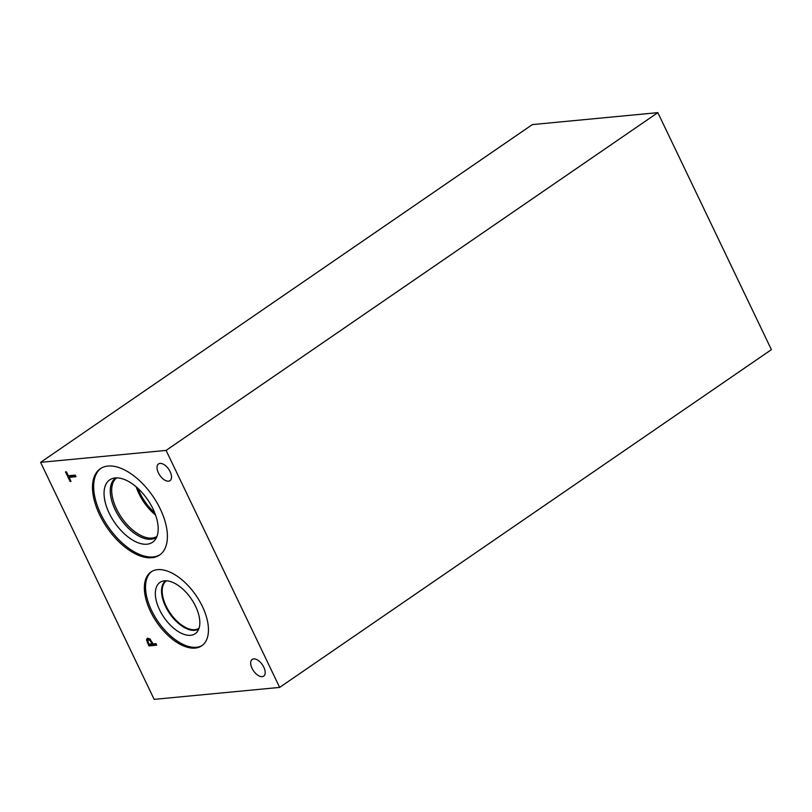 <?xml version="1.0" encoding="UTF-8"?>
<svg xmlns="http://www.w3.org/2000/svg" width="812" height="812" viewBox="0 0 812 812"><rect width="100%" height="100%" fill="white"/><g stroke="black" fill="none" stroke-linecap="round" stroke-linejoin="round"><path stroke-width="1.22" d="M771.4 349.647L279.653 687.409L154.158 699.365L40.6 462.353L532.347 124.591L657.842 112.635L771.4 349.647M152.169 643.967L149.966 640.404L148.484 639.846L147.703 640.82L149.043 644.261L152.869 643.48M149.966 640.404L150.727 639.886M149.763 638.963L147.703 640.82M149.976 638.821L149.185 639.795M148.149 639.917L147.997 638.202M146.464 639.795L147.662 638.212L149.905 639.074L153.052 643.875L155.975 643.601L156.736 645.175L148.89 645.926L146.464 639.795L147.957 638.78M146.992 638.425L147.662 638.212M148.89 645.926L150.382 644.901L150.027 644.17M156.33 644.332L150.382 644.901M279.653 687.409L166.095 450.406L40.6 462.353M107.976 466.047A52.354 27.77 55.5 0 1 156.838 502.486A52.354 27.77 55.5 0 1 159.578 555.043A52.354 27.77 55.5 0 1 151.905 557.722A52.354 27.77 55.5 0 1 103.053 521.294A52.354 27.77 55.5 0 1 100.302 468.737A52.354 27.77 55.5 0 1 107.976 466.047M202.371 606.402A44.802 23.771 55.5 0 1 201.772 645.794A44.802 23.771 55.5 0 1 150.443 611.345A44.802 23.771 55.5 0 1 151.042 571.942A44.802 23.771 55.5 0 1 202.371 606.402M160.015 463.398A10.15 5.39 55.5 0 1 169.485 470.463A10.15 5.39 55.5 0 1 170.023 480.653A10.15 5.39 55.5 0 1 168.531 481.171A10.15 5.39 55.5 0 1 159.061 474.106A10.15 5.39 55.5 0 1 158.533 463.916A10.15 5.39 55.5 0 1 160.015 463.398M253.679 658.887A10.15 5.39 55.5 0 1 263.149 665.952A10.15 5.39 55.5 0 1 263.687 676.142A10.15 5.39 55.5 0 1 262.195 676.66A10.15 5.39 55.5 0 1 252.725 669.596A10.15 5.39 55.5 0 1 252.187 659.405A10.15 5.39 55.5 0 1 253.679 658.887M75.252 475.121L76.013 476.695L69.091 477.354L70.999 481.323L70.076 481.414L65.508 471.894L66.432 471.802L68.34 475.781L75.252 475.121M70.076 481.414L70.806 480.917M69.852 476.827L69.304 475.68M69.091 477.354L70.583 476.329L75.607 475.852M199.031 628.234A28.775 15.266 55.5 0 1 194.85 629.686A28.775 15.266 55.5 0 1 166.105 606.077A28.775 15.266 55.5 0 1 166.45 580.803M202.35 645.378A44.802 23.771 55.5 0 1 151.621 610.543A44.802 23.771 55.5 0 1 151.641 571.557M195.601 606.351A31.1 16.504 55.5 0 1 197.225 631.777A31.1 16.504 55.5 0 1 159.558 609.782A31.1 16.504 55.5 0 1 162.501 581.219A31.1 16.504 55.5 0 1 195.601 606.351M198.778 628.965A29.232 15.509 55.5 0 1 165.506 606.331A29.232 15.509 55.5 0 1 165.678 580.783A29.232 15.509 55.5 0 0 165.516 606.331A29.232 15.509 55.5 0 0 198.778 628.965M136.162 486.814A35.545 18.859 -124.5 0 0 155.569 515.072M138.121 488.56A33.322 17.681 -124.5 0 0 154.645 512.626M156.929 536.458A35.545 18.859 55.5 0 1 152.037 538.072A35.545 18.859 55.5 0 1 119.049 513.651A35.545 18.859 55.5 0 1 116.684 477.882M115.639 478.065A35.972 19.082 -124.5 0 0 117.537 514.189A35.972 19.082 -124.5 0 0 151.103 539.219A35.972 19.082 55.5 0 1 117.517 514.189A35.972 19.082 55.5 0 1 115.629 478.075A35.972 19.082 55.5 0 1 115.893 477.903A35.961 19.082 -124.5 0 0 117.405 513.925A35.961 19.082 -124.5 0 0 151.103 539.198A35.961 19.082 -124.5 0 0 156.625 537.189A35.972 19.082 55.5 0 1 156.361 537.382A35.972 19.082 55.5 0 1 151.083 539.229A35.972 19.082 -124.5 0 0 156.371 537.371M147.002 544.202A37.839 20.077 -124.5 0 0 152.544 542.274A37.839 20.077 -124.5 0 0 147.662 499.715A37.839 20.077 -124.5 0 0 109.691 479.892A37.839 20.077 -124.5 0 0 111.691 517.873A37.839 20.077 -124.5 0 0 147.002 544.202M100.901 468.341A52.354 27.77 -124.5 0 0 104.555 521.06A52.354 27.77 -124.5 0 0 153.072 556.92A52.354 27.77 -124.5 0 0 160.157 554.626M109.691 479.892A37.839 20.077 -124.5 0 0 111.67 517.873A37.839 20.077 -124.5 0 0 146.992 544.213A37.839 20.077 -124.5 0 0 152.544 542.274M166.095 450.406L657.842 112.635M151.651 642.891L152.351 642.404M147.469 642.942L148.18 642.454M148.017 639.998L149.51 638.973"/></g></svg>
